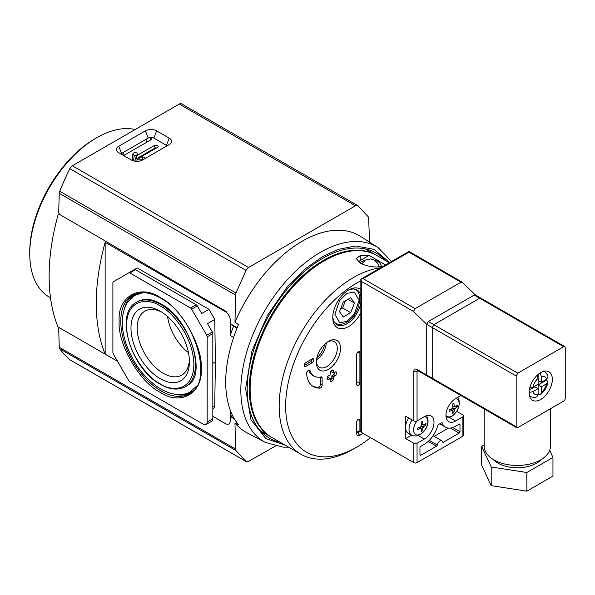 <?xml version="1.0" encoding="UTF-8"?>
<svg xmlns="http://www.w3.org/2000/svg" width="595" height="595" viewBox="0 0 595 595"><rect width="100%" height="100%" fill="white"/><g stroke="black" fill="none" stroke-linecap="round" stroke-linejoin="round"><path stroke-width="0.89" d="M160.196 392.313C139.81 382.578 117.394 343.761 119.164 321.24C117.394 296.674 139.803 283.733 160.196 297.545C180.583 307.273 202.999 346.097 201.229 368.617C202.999 393.183 180.583 406.125 160.196 392.313M136.456 302.312L137.772 301.531A48.79 28.173 60 0 1 140.16 300.371L144.823 299.352C149.59 299.01 154.945 300.52 160.903 303.881C189.574 318.206 206.763 373.98 188.764 384.556A48.79 28.173 60 0 1 186.562 386.043L185.231 386.795A48.775 28.158 60 0 0 195.487 364.378A48.775 28.158 60 0 0 160.992 304.64A48.775 28.158 60 0 0 136.456 302.312C114.136 313.253 131.16 369.138 160.434 384.348C169.88 389.688 178.143 390.498 185.231 386.795M145.232 158.448A2.283 1.316 0 0 0 142.755 157.087L140.509 157.199L157.452 147.419A2.283 1.316 0 0 0 157.92 147.025A2.283 1.316 0 0 0 157.132 145.403A2.283 1.316 0 0 0 154.224 145.559L137.281 155.34L137.475 154.046A2.283 1.316 0 0 0 136.166 152.729A2.283 1.316 0 0 0 133.592 152.997A2.283 1.316 0 0 0 132.93 153.815L132.231 158.404A2.737 1.584 0 0 0 132.462 159.185A2.737 1.584 0 0 0 133.027 159.661A2.737 1.584 0 0 0 135.199 160.114L143.031 159.72M137.281 155.34L135.653 159.215L136.166 155.838A0.967 0.558 0 0 0 135.608 155.288A0.967 0.558 0 0 0 134.522 155.399A0.967 0.558 0 0 0 134.239 155.741L133.607 159.914M271.469 437.228A105.025 60.638 -60 0 1 271.06 436.998A105.025 60.638 -60 0 1 254.965 352.842A105.025 60.638 -60 0 1 323.576 260.298A105.025 60.638 -60 0 1 376.085 255.091A105.025 60.638 -60 0 1 376.486 255.329M233.552 326.09A105.025 60.638 120 0 0 230.258 335.491L233.612 337.425M160.196 378.665A41.315 23.852 60 0 1 130.974 328.061A41.315 23.852 60 0 1 160.196 311.192L160.196 311.192A41.315 23.852 60 0 1 189.411 361.797A41.315 23.852 60 0 1 160.196 378.665M161.795 312.167A36.927 21.316 -120 0 0 145.254 310.932A36.927 21.316 -120 0 0 139.066 340.377A36.927 21.316 -120 0 0 163.298 373.281A36.927 21.316 -120 0 0 182.167 374.872A36.927 21.316 -120 0 0 189.366 359.93M167.604 316.577A35.633 20.572 -120 0 0 188.459 352.686M59.396 214.289L58.005 215.093A193.063 111.466 120 0 0 58.005 326.938L117.572 361.336M146.407 141.231L147.441 141.826M150.669 138.1A2.283 1.316 180 0 1 151.338 139.029A2.283 1.316 180 0 1 150.669 139.966L150.669 138.1L149.68 137.527M123.656 155.563L150.669 139.966M212.824 416.329L225.416 423.595A6.85 3.957 -120 0 0 228.844 423.938A6.85 3.957 -120 0 0 230.258 420.799L230.258 410.148M58.005 326.938L105.144 354.151A193.063 111.466 -60 0 1 105.144 242.306L225.416 311.743A6.85 3.957 -120 0 1 230.258 320.132L230.258 335.491M156.515 147.962A0.967 0.558 0 0 0 155.154 147.962L135.653 159.215M140.509 157.199L137.021 160.003L142.867 159.713A0.967 0.558 0 0 1 143.045 159.713M134.381 269.602L137.267 267.936L208.949 309.326L214.773 319.403L215.405 361.894L214.736 405.946A5.481 3.161 60 0 1 213.598 408.378L212.824 408.832M105.144 242.306L105.144 354.151M197.317 305.949L191.664 309.207L206.703 335.253A2.283 1.316 -120 0 1 207.172 336.844L207.172 422.011A5.481 3.161 -120 0 1 206.041 424.518A5.481 3.161 -120 0 1 203.297 424.25L129.866 381.856A2.283 1.316 -120 0 1 128.728 380.651L113.362 354.047A2.283 1.316 -120 0 1 112.894 352.456L112.894 282.789A2.283 1.316 60 0 1 113.362 281.74L128.728 272.874A2.283 1.316 60 0 1 129.866 272.986L135.519 269.721L196.172 304.744A2.283 1.316 -120 0 1 197.317 305.949L201.683 313.52L208.949 309.326M215.405 361.894L212.824 363.381M214.773 319.403L207.506 323.598L212.348 331.995A2.283 1.316 -120 0 1 212.824 333.587L212.824 418.746A5.481 3.161 -120 0 1 211.686 421.26L206.041 424.518M135.519 269.721A2.283 1.316 -120 0 0 134.373 269.609L128.728 272.874L134.373 269.609M191.664 309.207A2.283 1.316 -120 0 0 190.519 308.002L129.866 272.986M324.788 344.126A15.983 9.23 -60 0 1 316.867 357.848M234.98 423.008A113.459 65.502 -60 0 0 247.014 432.818L265.556 442.487A112.567 64.989 -60 0 1 240.834 390.186A112.567 64.989 -60 0 1 320.43 252.325A112.567 64.989 -60 0 1 378.085 247.579L360.444 236.364A113.459 65.502 120 0 0 234.98 322.326L238.461 324.617A113.288 65.405 120 0 0 225.706 382.042A113.288 65.405 120 0 0 238.461 424.748L234.98 423.008L235.538 449.039L59.262 347.272A4.567 2.633 120 0 0 59.723 348.796A187.217 108.089 120 0 0 69.831 359.722A4.567 2.633 120 0 0 70.069 359.893L246.248 461.608L248.539 461.385L275.411 446.101M385.114 260.305A106.847 61.687 120 0 0 376.516 253.239A106.847 61.687 120 0 0 294.064 281.442A106.847 61.687 120 0 0 247.208 389.204A106.847 61.687 120 0 0 269.669 438.307A106.847 61.687 120 0 0 280.089 442.211M69.831 359.722L246.01 461.437L235.984 450.564L235.538 449.039M58.682 328.336L59.455 327.882L58.682 328.336L59.262 347.272M59.545 327.83L80.243 339.782M233.79 417.869L230.734 416.329L232.466 415.325M248.539 267.512L72.352 165.789L179.259 104.073L355.446 205.788L248.539 267.512L246.01 270.361L235.984 293.008L235.538 295.075L234.98 322.326M369.584 242.18L368.625 218.239L368.156 216.706L357.959 205.729L355.446 205.788M181.78 104.013A4.567 2.633 120 0 0 181.542 103.842L357.959 205.729M72.352 165.789A4.567 2.633 120 0 0 69.831 168.645A187.217 108.089 120 0 0 59.723 191.248A4.567 2.633 120 0 0 59.262 193.301L235.538 295.075M169.225 144.6A7.928 4.574 0 0 0 170.854 143.231A7.928 4.574 0 0 0 169.225 138.129L156.626 130.855A7.928 4.574 0 0 0 145.418 130.855L118.747 146.251A7.928 4.574 0 0 0 117.118 151.361A7.928 4.574 0 0 0 118.747 152.729L131.339 159.996A7.928 4.574 0 0 0 142.555 159.996L169.225 144.6M226.219 311.475L59.455 214.326L58.682 212.913L59.262 193.301M181.542 103.842A4.567 2.633 120 0 0 179.259 104.073M156.626 130.855L153.837 138.062L166.429 145.336L169.225 138.129M167.083 145.835A3.972 2.291 0 0 0 166.429 145.336M118.747 146.251L121.544 153.458A3.972 2.291 0 0 0 120.889 153.964M121.544 153.458L148.215 138.062L145.418 130.855M153.837 138.062A3.972 2.291 0 0 0 148.215 138.062M230.734 324.334L236.988 328.209M146.548 142.346L146.154 139.252M123.946 155.392L123.552 152.305M135.162 129.531A94.746 54.703 120 0 0 96.747 137.728A94.746 54.703 120 0 0 66.514 163.513A94.746 54.703 120 0 0 29.75 253.775A94.746 54.703 120 0 0 36.957 284.522A94.746 54.703 120 0 0 49.37 297.15L50.516 297.805M96.747 137.728L95.133 138.657A92.463 53.386 120 0 0 29.75 251.908L29.75 253.775M389.346 262.752L376.888 255.56A105.025 60.638 120 0 0 324.379 260.759A105.025 60.638 120 0 0 255.768 353.311A105.025 60.638 120 0 0 271.87 437.466L300.929 454.245A105.025 60.638 -60 0 1 284.827 370.09A105.025 60.638 -60 0 1 353.437 277.538A105.025 60.638 -60 0 1 380.592 267.802M370.484 437.63A100.458 57.998 -60 0 1 356.673 447.18L353.437 449.039A105.025 60.638 -60 0 1 300.929 454.245M382.778 266.538A105.025 60.638 120 0 0 379.595 266.798C373.422 267.467 366.959 266.255 360.22 263.154L356.204 258.453L360.22 255.612A105.025 60.638 -60 0 1 369.123 255.434L385.567 264.931M353.437 449.039L356.673 447.18A100.458 57.998 -60 0 1 356.665 447.18A100.458 57.998 -60 0 1 285.637 406.169A100.458 57.998 -60 0 1 356.665 283.131A100.458 57.998 -60 0 1 360.845 280.862M359.997 263.027A11.305 6.523 180 0 1 365.114 260.26M374.701 260.26A11.305 6.523 180 0 1 377.899 261.555A11.305 6.523 180 0 1 381.179 266.642M360.845 289.661A22.372 12.919 120 0 0 348.596 290.025L348.596 290.025A22.372 12.919 120 0 0 332.776 317.433A22.372 12.919 120 0 0 348.596 326.566A22.372 12.919 120 0 0 360.845 312.791M332.798 316.466A20.089 11.603 120 0 0 336.934 324.766A20.089 11.603 120 0 0 346.982 323.769A20.089 11.603 120 0 0 360.845 302.959M360.845 295.767A20.089 11.603 120 0 0 357.03 289.966A20.089 11.603 120 0 0 347.77 290.531M328.418 341.389L328.418 341.389A17.121 9.884 120 0 0 316.309 362.355A17.121 9.884 120 0 0 328.418 369.346A17.121 9.884 120 0 0 340.526 348.38A17.121 9.884 120 0 0 328.418 341.389M316.339 361.373A14.838 8.568 120 0 0 319.381 367.286A14.838 8.568 120 0 0 326.804 366.55A14.838 8.568 120 0 0 336.495 353.475A14.838 8.568 120 0 0 334.219 341.582A14.838 8.568 120 0 0 327.577 341.902M330.195 380.443A2.283 1.316 120 0 0 330.664 381.484A2.283 1.316 120 0 0 331.809 381.373A2.283 1.316 120 0 0 333.423 378.576L333.423 376.709L335.037 375.78A2.283 1.316 120 0 0 336.525 373.772A2.283 1.316 120 0 0 336.175 371.942A2.283 1.316 120 0 0 335.037 372.054L333.423 372.983L333.423 371.116A2.283 1.316 120 0 0 332.947 370.075A2.283 1.316 120 0 0 331.192 370.685A2.283 1.316 120 0 0 330.195 372.983L330.195 374.85L328.574 375.78A2.283 1.316 120 0 0 327.086 377.795A2.283 1.316 120 0 0 327.436 379.625A2.283 1.316 120 0 0 328.574 379.506L330.195 378.576L330.195 380.443A2.283 1.316 120 0 0 331.809 377.647L331.809 375.78L333.423 376.709M312.583 386.081A32.874 18.98 120 0 0 318.199 387.181A2.283 1.316 120 0 0 318.89 386.966A2.283 1.316 120 0 0 320.504 384.169L320.504 377.089A2.283 1.316 120 0 0 320.504 376.999M319.812 388.119A2.283 1.316 120 0 0 320.504 387.895A2.283 1.316 120 0 0 322.118 385.099L322.118 378.018A2.283 1.316 120 0 0 321.65 376.97A2.283 1.316 120 0 0 320.958 376.895A22.833 13.179 -60 0 1 314.108 376.152A22.833 13.179 -60 0 1 310.099 370.797A2.283 1.316 120 0 0 309.697 370.261A2.283 1.316 120 0 0 308.56 370.373L308.232 370.559A2.283 1.316 120 0 0 306.626 373.496A32.874 18.98 120 0 0 313.372 386.579A32.874 18.98 120 0 0 319.812 388.119L318.199 387.181M316.495 359.804A14.838 8.568 120 0 0 326.298 342.824M369.123 255.434L360.22 260.573A13.7 7.906 0 0 0 358.376 261.897M356.665 354.531L356.665 384.355A2.283 1.316 120 0 0 357.141 385.404A2.283 1.316 120 0 0 358.904 384.787A2.283 1.316 120 0 0 359.901 382.488L359.901 352.664A2.283 1.316 120 0 0 359.425 351.623A2.283 1.316 120 0 0 357.662 352.233A2.283 1.316 120 0 0 356.665 354.531M360.845 430.973L359.901 431.516L359.901 420.338A2.283 1.316 120 0 0 359.425 419.289A2.283 1.316 120 0 0 357.662 419.899A2.283 1.316 120 0 0 356.665 422.197L356.665 433.383A4.567 2.633 120 0 0 357.617 435.473A4.567 2.633 120 0 0 359.901 435.25L363.129 433.383M305.815 366.364L312.271 362.638A2.283 1.316 120 0 0 313.766 360.622A2.283 1.316 120 0 0 313.416 358.8A2.283 1.316 120 0 0 312.271 358.911L305.815 362.638A2.283 1.316 120 0 0 304.32 364.653A2.283 1.316 120 0 0 304.67 366.475A2.283 1.316 120 0 0 305.815 366.364L304.201 365.434L310.657 361.708A2.283 1.316 120 0 0 312.271 358.911M359.901 435.25A2.283 1.316 60 0 1 358.279 432.453L357.714 432.9L356.665 431.516A2.283 1.316 120 0 0 357.141 432.565A2.283 1.316 120 0 0 357.327 432.639M330.195 378.576L328.574 377.647L326.96 378.576L328.574 379.506M333.423 371.116L331.809 370.187L331.809 372.054L333.423 372.983M331.809 375.78L333.423 374.85A2.283 1.316 120 0 0 335.037 372.054M308.641 370.328A22.833 13.179 120 0 0 312.494 375.222L314.108 376.152M357.141 432.565L357.714 432.9L359.901 431.516A2.283 1.316 0 0 0 356.665 431.516M343.255 302.059L339.522 311.668L343.255 316.971L350.708 312.673L354.442 303.063L350.708 297.753L343.255 302.059M354.442 303.063L347.978 299.33M350.708 312.673L342.638 308.009L345.435 300.802M340.459 309.266L342.638 308.009M424.406 416.641A10.07 5.816 -60 0 1 427.842 421.699A10.07 5.816 -60 0 1 420.717 434.03A10.07 5.816 -60 0 1 413.592 429.925A10.07 5.816 -60 0 1 417.028 420.903M455.725 398.561A10.07 5.816 -60 0 1 459.162 403.611A10.07 5.816 -60 0 1 453.955 414.544A10.07 5.816 -60 0 1 445.945 415.503M412.038 419.869A12.621 7.289 -60 0 0 409.01 429.352A12.621 7.289 -60 0 0 411.777 435.22L408.393 433.45A12.785 7.385 -60 0 1 405.745 429.382L405.745 438.604L413.815 443.26L413.815 462.65L361.515 432.453A2.283 1.316 0 0 1 360.845 431.516L360.845 279.204L361.515 281.45L413.495 311.468L426.734 324.327L426.734 375.036L417.05 369.443C415.102 368.558 414.023 369.175 413.815 371.302L413.815 420.896L405.745 416.232L405.745 425.455A12.785 7.385 -60 0 1 408.646 417.906M405.745 425.455A12.785 7.385 120 0 0 405.582 427.507A12.785 7.385 120 0 0 405.745 429.382M460.939 395.556L455.629 398.613A13.7 7.906 120 0 0 445.945 415.392A13.7 7.906 120 0 0 448.779 421.662A13.7 7.906 120 0 0 455.629 420.985L462.895 416.79L462.895 436.18A2.283 1.316 0 0 0 463.565 435.25L463.565 415.86A2.283 1.316 180 0 1 462.895 416.79M413.815 462.65A2.283 1.316 0 0 0 417.05 462.65L462.895 436.18M418.211 435.547L424.309 439.065L417.05 443.26A2.283 1.316 180 0 1 413.815 443.26M405.745 438.604L411.688 435.168M413.815 420.896A2.283 1.316 0 0 0 417.05 420.896L424.309 416.701A13.7 7.906 120 0 1 431.159 416.017A13.7 7.906 120 0 1 433.264 426.994A13.7 7.906 120 0 1 424.309 439.065M428.348 375.966A2.283 1.316 -60 0 1 427.21 376.077A2.283 1.316 -60 0 1 426.734 375.036A2.283 1.316 120 0 0 427.21 376.077L417.519 370.484A2.283 1.316 -60 0 1 417.05 369.443M462.248 282.223L475.494 295.09L474.2 295.061L428.348 321.531L426.734 324.327L426.734 375.036L432.223 378.204A2.283 1.316 120 0 0 432.699 379.246A2.283 1.316 120 0 0 433.837 379.134M413.495 311.468L415.109 308.671L460.961 282.201L462.36 282.335M408.973 252.183L408.973 251.417L360.845 279.204L363.129 278.661L408.973 252.183L460.961 282.201M429.278 440.389L437.303 445.015A1.138 0.662 -60 0 1 436.514 446.19L420.762 455.287A1.138 0.662 -60 0 1 420.189 455.346A1.138 0.662 -60 0 1 419.951 454.818L419.951 447.738A1.138 0.662 -60 0 1 420.762 446.339L424.309 444.287A20.089 11.603 -60 0 0 437.704 425.618A1.138 0.662 -60 0 1 438.47 424.555L441.475 422.822A1.138 0.662 -60 0 1 442.048 422.762A1.138 0.662 -60 0 1 442.234 423A20.089 11.603 -60 0 0 445.588 427.203A20.089 11.603 -60 0 0 455.629 426.206L459.184 424.153A1.138 0.662 -60 0 1 459.757 424.101A1.138 0.662 -60 0 1 459.987 424.622L459.987 431.702A1.138 0.662 -60 0 1 459.184 433.101L443.431 442.197A1.138 0.662 -60 0 1 442.859 442.256A1.138 0.662 -60 0 1 442.643 441.929A3.882 2.239 -60 0 0 441.914 440.836L433.078 435.733M437.303 445.015A3.882 2.239 -60 0 1 439.222 441.579A3.882 2.239 -60 0 1 441.914 440.836M463.565 415.86A2.283 1.316 180 0 0 462.895 414.931L456.707 411.353M434.164 436.366L448.466 428.103M421.595 428.883A2.373 1.369 -60 0 1 420.762 428.4L417.727 429.62L417.727 428.013L420.762 426.794A2.373 1.369 -60 0 1 421.595 425.351A22.811 13.172 -120 0 0 421.134 422.115L422.524 421.312A22.811 13.172 60 0 1 422.978 424.547A2.373 1.369 -60 0 1 423.819 425.031L425.931 423.283L425.931 424.882L423.819 426.63A2.373 1.369 -60 0 1 422.978 428.08A22.811 13.172 60 0 1 422.524 430.787L421.134 431.591A22.811 13.172 -120 0 0 421.595 428.883L420.144 427.076M420.762 428.4L420.382 427.217M422.524 430.787L421.543 429.352M421.096 426.027L422.978 428.08M421.773 426.422L423.819 426.63M425.931 424.882L424.205 424.756M421.528 424.674L423.819 425.031M421.773 424.815L422.978 424.547M452.914 410.795A2.373 1.369 -60 0 1 452.081 410.319L449.046 411.539L449.046 409.933L452.081 408.713A2.373 1.369 -60 0 1 452.914 407.27A22.811 13.172 -120 0 0 452.453 404.035L453.844 403.231A22.811 13.172 60 0 1 454.297 406.467A2.373 1.369 -60 0 1 455.138 406.95L457.25 405.195L457.25 406.802L455.138 408.549A2.373 1.369 -60 0 1 454.297 410A22.811 13.172 60 0 1 453.844 412.707L452.453 413.503A22.811 13.172 -120 0 0 452.914 410.795L451.464 408.996M452.081 410.319L451.702 409.137M453.844 412.707L452.862 411.271M452.423 407.947L454.297 410M453.093 408.334L455.138 408.549M457.25 406.802L455.525 406.668M452.847 406.593L455.138 406.95M453.093 406.735L454.297 406.467M564.767 346.602L563.636 346.699L517.784 373.169L516.17 375.966L516.17 426.674A2.283 1.316 120 0 0 516.646 427.716A2.283 1.316 120 0 0 517.784 427.604L563.636 401.134A2.283 1.316 120 0 0 565.25 398.338L565.25 347.629L564.767 346.602L480.82 298.14L479.689 298.229L433.837 324.699L432.223 327.495L432.223 378.204A2.283 1.316 120 0 0 432.699 379.246L427.21 376.077M563.636 346.699L479.689 298.229L480.82 298.14L475.331 294.971L474.2 295.061L428.348 321.531L426.734 324.327L432.223 327.495L432.223 378.204L516.17 426.674M540.714 399.453A16.437 9.49 120 0 0 551.453 384.965A16.437 9.49 120 0 0 548.932 371.793A16.437 9.49 120 0 0 540.714 372.611A16.437 9.49 120 0 0 529.974 387.1A16.437 9.49 120 0 0 532.495 400.271A16.437 9.49 120 0 0 540.714 399.453M541.428 459.429A27.4 15.82 180 0 1 497.926 463.118A27.4 15.82 180 0 1 493.173 459.429M550.405 408.772L550.405 446.339A33.104 19.114 180 0 1 529.974 463.996A33.104 19.114 180 0 1 493.895 459.853A33.104 19.114 180 0 1 484.196 446.339L484.196 408.981M546.664 379.989L538.125 384.913L541.353 386.78L546.574 383.768L547.958 382.087L546.664 379.989A14.615 8.434 -60 0 0 546.768 379.179M541.353 386.78L541.353 392.529L540.572 394.559L538.125 394.396L536.943 396.649C535.5 397.683 532.927 397.557 529.208 396.263M532.912 387.181L538.125 384.169L538.125 378.42A10.048 5.801 120 0 0 532.912 387.181L529.721 387.992M540.178 372.931L541.353 376.553L541.353 382.302L546.574 379.29L547.95 377.059C548.107 375.505 546.731 373.474 543.823 370.953M537.218 375.244L538.125 378.42L538.125 374.434M474.2 295.061L479.689 298.229L433.837 324.699L432.223 327.495L516.17 375.966M549.668 450.363L552.956 457.443L526.858 472.512L491.202 467.001L481.653 446.414L484.196 444.948M526.858 472.512L526.858 491.158L552.956 476.089L552.956 457.443M526.858 491.158L491.202 485.639L491.202 467.001M491.202 485.639L481.653 465.059L481.653 446.414M529.312 390.008L534.898 386.78L538.125 388.639L538.125 394.396A10.048 5.801 120 0 1 532.912 391.659L538.125 388.639L538.125 384.913M529.089 392.455L532.912 391.659M538.125 380.443L541.353 382.302M120.77 321.24A56.889 32.844 60 0 1 132.655 295.135L140.108 292.77C146.288 292.108 153.064 293.878 160.434 298.065C195.026 315.714 214.52 382.57 189.545 393.674A56.889 32.844 60 0 1 161 390.915A56.889 32.844 60 0 1 120.77 321.24M174.342 394.188A56.875 32.837 -120 0 0 190.645 392.975M184.673 393.972A56.302 32.509 -120 0 0 193.293 390.774M160.196 383.827C150.342 379.699 126.973 354.538 126.512 325.48C126.973 296.957 150.342 298.779 160.196 306.031C170.044 310.159 193.42 335.32 193.881 364.378C193.42 392.901 170.044 391.079 160.196 383.827M132.93 153.815L134.239 155.741M226.055 311.378L225.416 311.743M155.154 147.962L154.224 145.559M142.755 157.087L142.867 159.713M132.231 158.404L133.124 159.713M137.475 154.046L136.166 155.838M214.736 405.946L212.824 407.054M206.703 335.253L212.348 331.995M207.172 336.844L212.824 333.587M196.172 304.744L190.519 308.002M207.172 422.011L212.824 418.746M133.808 294.532A56.875 32.837 -120 0 0 124.608 308.046M137.043 293.342A56.302 32.509 -120 0 0 129.963 299.211M285.102 445.105L265.809 438.597L250.964 419.706L245.601 388.632L251.916 351.154L267.341 315.566L286.783 287.519L305.979 268.293L322.765 256.467L338.183 249.364L355.743 245.973L373.935 249.327L389.68 262.551M235.984 450.564L59.723 348.796M230.258 416.448L234.326 418.798M59.723 191.248L235.984 293.008M246.01 270.361L69.831 168.645M237.189 327.704L230.258 323.71M353.698 289.029A19.404 11.201 -60 0 1 355.074 289.624C364.244 293.276 358.703 316.324 346.506 322.393C342.132 324.692 338.518 324.974 335.662 323.241A19.404 11.201 -60 0 1 334.464 322.349M346.982 293.387L354.248 291.989L359.09 300.378L354.248 314.353L346.982 321.345L339.715 322.743L334.873 314.353L339.715 300.378L346.982 293.387M360.22 255.612L360.22 260.573M356.665 382.488A2.283 1.316 180 0 1 359.901 382.488M357.558 352.344A2.283 1.316 180 0 1 359.901 352.664M358.279 432.453A2.283 1.316 60 0 1 358.488 431.658M357.558 420.018A2.283 1.316 180 0 1 359.901 420.338M312.271 362.638L310.657 361.708M333.423 378.576L331.809 377.647M335.037 375.78L333.423 374.85M320.504 377.089L322.118 378.018M322.118 385.099L320.504 384.169M310.099 370.797L309.036 370.179M361.515 432.453L361.515 281.45M417.05 462.65L417.05 443.26M417.05 420.896L417.05 371.302A2.283 1.316 180 0 1 413.815 371.302M417.995 370.759L417.05 371.302A2.283 1.316 60 0 1 417.348 370.402M415.109 308.671L363.129 278.661M449.53 417.459L455.629 420.985M443.431 442.197L442.583 441.706M450.46 428.065L459.184 433.101M420.762 455.287L419.951 454.818M428.214 441.401L436.514 446.19M442.234 423L441.743 422.718M459.987 431.702L452.75 427.53M459.184 424.153L459.987 424.622M517.784 373.169L428.348 321.531M541.353 392.529A10.048 5.801 120 0 0 546.574 383.768M546.574 379.29A10.048 5.801 120 0 0 541.353 376.553M196.96 385.835L190.422 391.696C185.685 394.849 175.503 397.133 160.903 389.108C145.024 379.208 133.429 364.133 126.11 343.88C120.651 327.176 121.038 313.446 127.263 302.676L134.805 295.365L143.15 292.636M260.417 430.854L271.06 436.998M365.442 248.948L376.085 255.091M378.085 247.579L391.562 261.465M265.556 442.487L283.279 447.172L288.664 447.165M334.68 322.668L335.662 323.241M378.963 266.858L377.78 263.414L374.396 260.082L370.663 258.929L365.404 260.089L361.738 263.942M354.084 289.058L355.074 289.624M411.777 435.22C411.301 435.823 418.084 436.492 419.059 435.205L423.365 432.044C426.384 428.69 427.954 424.956 428.088 420.844L426.689 415.667M446.243 417.973L448.258 417.809L452.23 416.076L454.684 413.964L457.02 410.84L458.775 406.846L459.407 402.763L458.819 399.245L457.845 397.341M445.588 427.203L439.735 423.826M408.973 251.417L462.099 282.089M547.958 382.087C546.969 387.144 544.507 391.302 540.572 394.559M516.646 427.716L432.699 379.246"/></g></svg>
